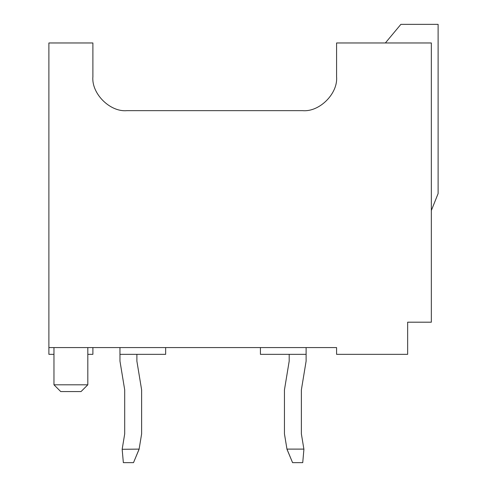 <?xml version="1.0" encoding="UTF-8"?>
<svg xmlns="http://www.w3.org/2000/svg" width="487" height="487" viewBox="0 0 487 487"><rect width="100%" height="100%" fill="white"/><g stroke="black" fill="none" stroke-linecap="round" stroke-linejoin="round"><path stroke-width="0.73" d="M306.116 354.341L306.116 361.111L301.374 389.88L301.374 433.88L303.912 449.294L301.374 433.88L301.374 389.88L306.116 361.111L306.116 347.578L306.116 354.341L260.417 354.341L306.116 354.341M302.731 462.65L292.577 462.65L302.731 462.65L303.912 449.294L302.731 462.65M286.989 449.294L284.451 433.88L284.451 389.88L289.193 361.111L289.193 354.341L289.193 361.111L284.451 389.88L284.451 433.88L286.959 449.111L303.882 449.111L286.959 449.111L292.577 462.65L286.989 449.294M119.966 361.111L119.966 354.341L119.966 361.111L124.702 389.88L119.966 361.111M124.702 433.88L124.702 389.88L124.702 433.88L122.194 449.111L124.702 433.88M122.164 449.294L139.118 449.111L133.505 462.65L123.351 462.65L122.164 449.294L123.351 462.65L133.505 462.65L139.087 449.294L141.626 433.88L139.118 449.111L122.164 449.294M141.626 389.88L141.626 433.88L141.626 389.88L136.884 361.111L141.626 389.88M136.884 354.341L136.884 361.111L136.884 354.341M336.578 347.578L48.889 347.578L48.889 42.966L48.889 347.578L336.578 347.578L336.578 354.341L336.578 347.578M53.966 354.341L48.889 354.341L48.889 347.578L48.889 354.341L53.966 354.341M92.889 354.341L87.812 354.341L92.889 354.341L92.889 347.578L92.889 354.341M431.342 42.966L431.342 322.193L431.342 42.966L336.578 42.966L336.578 76.812C338.088 93.559 319.478 112.168 302.731 110.659L126.736 110.659C109.989 112.168 91.373 93.559 92.889 76.812L92.889 42.966L48.889 42.966L92.889 42.966L92.889 76.812C91.373 93.559 109.989 112.168 126.736 110.659L302.731 110.659C319.478 112.168 338.088 93.559 336.578 76.812L336.578 42.966L431.342 42.966M438.111 24.35L438.111 193.576L431.342 210.5L438.111 193.576L438.111 24.35L400.88 24.35L438.111 24.35M407.649 354.341L336.578 354.341L407.649 354.341L407.649 322.193L431.342 322.193L407.649 322.193L407.649 354.341M400.88 24.35L385.369 42.966L400.88 24.35M53.966 384.803L87.812 384.803L53.966 384.803L53.966 347.578L53.966 384.803L60.735 391.572L81.043 391.572L60.735 391.572L53.966 384.803M260.417 347.578L260.417 354.341L260.417 347.578M119.954 347.578L119.954 354.341L165.653 354.341L165.653 347.578L165.653 354.341L119.954 354.341L119.954 347.578M81.043 391.572L87.812 384.803L87.812 347.578"/></g></svg>
